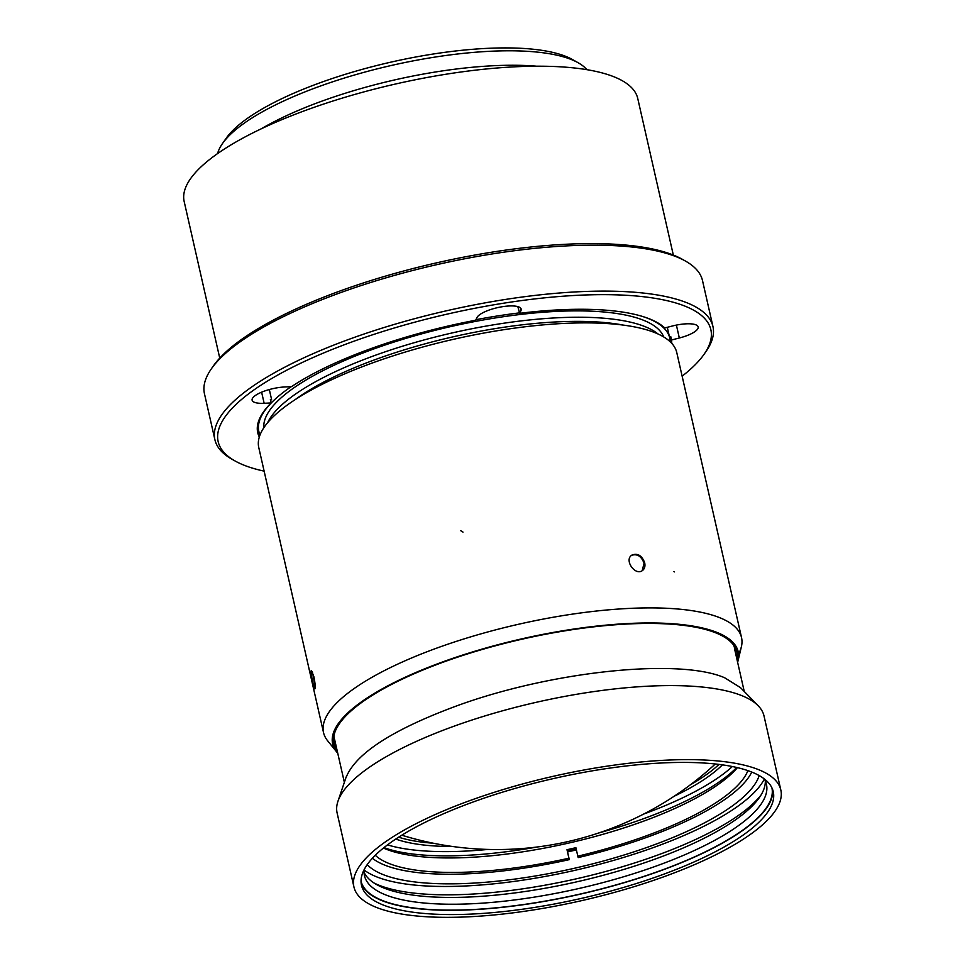 <?xml version="1.0" encoding="UTF-8"?>
<svg xmlns="http://www.w3.org/2000/svg" width="965" height="965" viewBox="0 0 965 965"><rect width="100%" height="100%" fill="white"/><g stroke="black" fill="none" stroke-linecap="round" stroke-linejoin="round"><path stroke-width="1.45" d="M260.031 434.95A210.684 61.374 -12.8 0 1 258.861 431.488A210.684 61.374 -12.8 0 1 291.201 386.639M475.938 319.692A210.684 61.374 -12.8 0 1 519.568 312.865M641.52 316.146A210.684 61.374 -12.8 0 1 669.758 338.136A210.684 61.374 -12.8 0 1 670.192 341.767M517.819 306.617L519.665 313.311L520.931 310.67A22.798 6.646 167.2 0 0 521.172 309.077A22.798 6.646 167.2 0 0 500.003 307.123A22.798 6.646 167.2 0 0 476.951 317.594L475.685 320.223A212.047 61.772 -12.8 0 0 291.575 386.627L284.554 386.977A22.798 6.646 167.2 0 0 262.13 391.971A22.798 6.646 167.2 0 0 252.118 400.185A22.798 6.646 167.2 0 0 264.145 403.286L271.153 402.936L270.381 399.534L271.575 399.474L269.319 389.546M271.575 399.474A210.684 61.374 167.2 0 0 270.598 400.475M257.872 423.599A210.684 61.374 167.2 0 0 258.282 428.93L258.861 431.488M367.231 864.628A203.844 59.384 167.2 0 0 574.163 868.319A203.844 59.384 167.2 0 0 759.178 775.571M567.541 851.926A203.844 59.384 167.2 0 0 576.394 849.888M364.082 869.984A211.13 61.507 167.2 0 0 574.633 870.394A211.13 61.507 167.2 0 0 764.328 779.045M374.07 883.023A210.684 61.374 167.2 0 0 379.052 885.243A210.684 61.374 167.2 0 0 582.39 877.414A210.684 61.374 167.2 0 0 760.963 795.124M364.107 869.755A206.124 60.047 167.2 0 0 364.456 875.641A206.124 60.047 167.2 0 0 578.747 888.536A206.124 60.047 167.2 0 0 766.451 784.316A206.124 60.047 167.2 0 0 764.208 778.851M765.329 780.987A206.124 60.047 -12.8 0 1 759.407 797.512A206.124 60.047 -12.8 0 1 586.346 879.598A206.124 60.047 -12.8 0 1 383.998 888.053A206.124 60.047 -12.8 0 1 376.507 884.507A206.124 60.047 -12.8 0 1 364.022 872.167M771.928 787.862A210.684 61.374 -12.8 0 1 580.013 894.085A210.684 61.374 -12.8 0 1 361.043 881.214M361.139 883.108A211.13 61.507 167.2 0 0 580.037 894.217A211.13 61.507 167.2 0 0 772.663 789.611M751.663 772.024A211.13 61.507 167.2 0 0 513.066 789.008A211.13 61.507 167.2 0 0 361.489 885.267A211.13 61.507 167.2 0 0 581.014 898.475A211.13 61.507 167.2 0 0 773.267 791.71A211.13 61.507 167.2 0 0 751.663 772.024M758.43 769.587A218.886 63.774 167.2 0 0 511.076 787.199A218.886 63.774 167.2 0 0 353.938 886.98A218.886 63.774 167.2 0 0 581.509 900.671A218.886 63.774 167.2 0 0 780.83 789.997A218.886 63.774 167.2 0 0 758.43 769.587M780.83 789.997L764.015 715.958A218.886 63.774 167.2 0 0 758.2 705.777A218.886 63.774 167.2 0 0 741.602 695.548A218.886 63.774 167.2 0 0 512.692 708.069A218.886 63.774 167.2 0 0 337.955 801.264A218.886 63.774 167.2 0 0 337.111 812.952L353.938 886.98M740.071 687.37L724.643 677.756C678.636 657.732 549.941 671.423 455.323 706.392C392.574 729.769 356.254 753.243 346.339 776.825M747.887 770.625A194.725 56.73 -12.8 0 1 577.818 856.184L578.192 857.596A199.731 58.19 167.2 0 0 751.759 772.072M372.394 858.259A199.731 58.19 167.2 0 0 569.302 859.634L567.36 851.13A199.731 58.19 167.2 0 0 571.811 850.117A199.731 58.19 167.2 0 0 576.214 849.091M375.276 855.279A194.725 56.73 -12.8 0 0 568.928 858.223L569.302 859.634M722.399 764.859A184.231 53.678 -12.8 0 1 674.173 796.234M452.814 846.522A184.231 53.678 -12.8 0 1 395.771 839.068M643.655 814.074A198.368 57.791 167.2 0 0 732.351 766.536M387.52 844.882A198.368 57.791 167.2 0 0 488.049 849.429M737.417 767.633A194.725 56.73 -12.8 0 1 570.098 842.747A194.725 56.73 -12.8 0 1 383.431 848.054M568.928 858.223L566.998 849.719A194.725 56.73 167.2 0 0 575.888 847.668L577.818 856.184M598.336 833.097A198.368 57.791 167.2 0 0 736.729 767.477M383.974 847.62A198.368 57.791 167.2 0 0 537.131 847.005M567.36 851.13L566.998 849.719M398.654 837.186C407.942 840.201 419.486 842.216 433.273 843.217M690.373 784.798C702.363 777.947 711.905 771.144 718.985 764.413M733.641 645.139A205.207 59.782 -12.8 0 1 734.522 647.937A205.207 59.782 -12.8 0 1 734.896 650.289M334.988 741.144A205.207 59.782 -12.8 0 1 334.312 738.864A205.207 59.782 -12.8 0 1 333.902 735.957M735.728 648.697A206.57 60.18 -12.8 0 1 735.426 652.593M335.518 743.46A206.57 60.18 -12.8 0 1 333.552 740.071M654.849 332.623A214.327 62.435 167.2 0 0 412.646 349.873A214.327 62.435 167.2 0 0 258.777 447.579A214.327 62.435 -12.8 0 1 453.948 339.21A214.327 62.435 -12.8 0 1 676.779 352.611A214.327 62.435 167.2 0 0 654.849 332.623M644.704 562.836C645.392 566.322 644.62 568.904 642.376 570.58C635.139 576.153 623.764 559.881 631.942 555.068C637.684 552.945 641.942 555.538 644.704 562.836M631.617 555.309C637.298 553.572 641.436 556.226 644.041 563.283L642.244 570.617M737.622 662.279A207.945 60.578 167.2 0 0 738.068 660.663L741.385 646.755A214.327 62.435 167.2 0 0 741.542 637.624A214.327 62.435 167.2 0 0 719.601 617.648A214.327 62.435 167.2 0 0 477.398 634.886A214.327 62.435 167.2 0 0 323.528 732.592A214.327 62.435 167.2 0 0 327.618 740.758L336.616 751.868A207.945 60.578 167.2 0 0 337.714 753.134M313.89 676.742C315.205 683.618 315.555 687.659 314.928 688.853C314.011 689.613 309.934 670.192 311.442 670.482L313.89 676.742M315.229 686.766L312.358 671.7M738.068 660.663A207.945 60.578 167.2 0 0 716.935 632.413A207.945 60.578 167.2 0 0 468.122 653.317A207.945 60.578 167.2 0 0 336.616 751.868M737.007 659.577A206.57 60.18 167.2 0 0 736.874 652.111A206.57 60.18 167.2 0 0 715.74 632.847A206.57 60.18 167.2 0 0 482.295 649.457A206.57 60.18 167.2 0 0 333.987 743.641A206.57 60.18 167.2 0 0 337.099 750.432M623.306 325.108A202.011 58.853 167.2 0 0 295.121 399.667M267.631 422.694A205.207 59.782 -12.8 0 1 434.684 337.159A205.207 59.782 -12.8 0 1 644.861 326.568A205.207 59.782 -12.8 0 1 658.046 333.999M263.819 427.772A205.207 59.782 -12.8 0 1 415.613 335.543A205.207 59.782 -12.8 0 1 643.414 320.211A205.207 59.782 -12.8 0 1 663.679 336.93M536.745 66.211A191.528 55.801 167.2 0 0 261.322 128.779M217.583 153.592A191.528 55.801 -12.8 0 1 222.433 143.628A191.528 55.801 -12.8 0 1 383.25 67.369A191.528 55.801 -12.8 0 1 571.268 59.504A191.528 55.801 -12.8 0 1 578.228 62.797A191.528 55.801 -12.8 0 1 586.901 69.685M222.433 143.628L226.136 138.333A186.51 54.342 -12.8 0 1 382.731 64.052A186.51 54.342 -12.8 0 1 565.828 56.392A186.51 54.342 -12.8 0 1 572.607 59.613L578.228 62.797M219.743 358.112L184.17 201.516A232.565 67.755 -12.8 0 1 351.139 95.487A232.565 67.755 -12.8 0 1 613.945 76.778A232.565 67.755 -12.8 0 1 637.744 98.466L673.329 255.062M669.469 336.906L670.747 336.58L671.519 339.982L679.324 338.003A22.798 6.646 167.2 0 0 698.165 326.93A22.798 6.646 167.2 0 0 672.557 325.965L664.752 327.943A212.047 61.772 -12.8 0 0 519.665 313.311M259.32 437.012A212.047 61.772 -12.8 0 1 257.727 432.634A212.047 61.772 -12.8 0 1 271.153 402.936M671.519 339.982A212.047 61.772 -12.8 0 1 671.724 343.311M264.133 471.137A252.637 73.605 -12.8 0 1 234.809 460.824A252.637 73.605 -12.8 0 1 448.194 313.89A252.637 73.605 -12.8 0 1 704.124 354.203A252.637 73.605 -12.8 0 1 682.134 376.169M259.766 435.661A212.047 61.772 -12.8 0 1 257.414 430.921M234.809 460.824L231.745 459.087A255.375 74.401 -12.8 0 1 214.893 439.678A255.375 74.401 -12.8 0 1 447.434 310.561A255.375 74.401 -12.8 0 1 712.942 326.532A255.375 74.401 -12.8 0 1 706.139 351.308L704.124 354.203M214.893 439.678L204.459 393.744A255.375 74.401 -12.8 0 1 211.275 368.956A255.375 74.401 -12.8 0 1 437 264.615A255.375 74.401 -12.8 0 1 685.657 261.177A255.375 74.401 -12.8 0 1 702.508 280.586L712.942 326.532M670.747 336.58A212.047 61.772 -12.8 0 1 670.747 342.298M211.275 368.956L213.289 366.061A252.637 73.605 -12.8 0 1 436.602 262.842A252.637 73.605 -12.8 0 1 682.593 259.44L685.657 261.177M738.563 653.968A214.327 62.435 167.2 0 0 741.542 637.624A214.327 62.435 167.2 0 0 518.7 624.222A214.327 62.435 167.2 0 0 323.528 732.592A214.327 62.435 167.2 0 0 324.759 736.211M674.523 571.895L673.823 571.557M520.268 307.751L520.931 310.67M261.624 392.188L264.145 403.286M676.393 325.096L679.324 338.003M462.995 532.089L460.691 530.666M667.285 327.304L669.758 338.136M346.218 776.849L337.955 801.264M740.203 687.345L758.2 705.777M334.541 739.13L344.36 782.35M734.437 648.275L744.256 691.495M401.802 835.207A321.779 321.779 0 0 0 715.294 763.978M258.777 447.579L323.528 732.592L258.777 447.579M676.779 352.611L741.542 637.624L676.779 352.611"/></g></svg>
